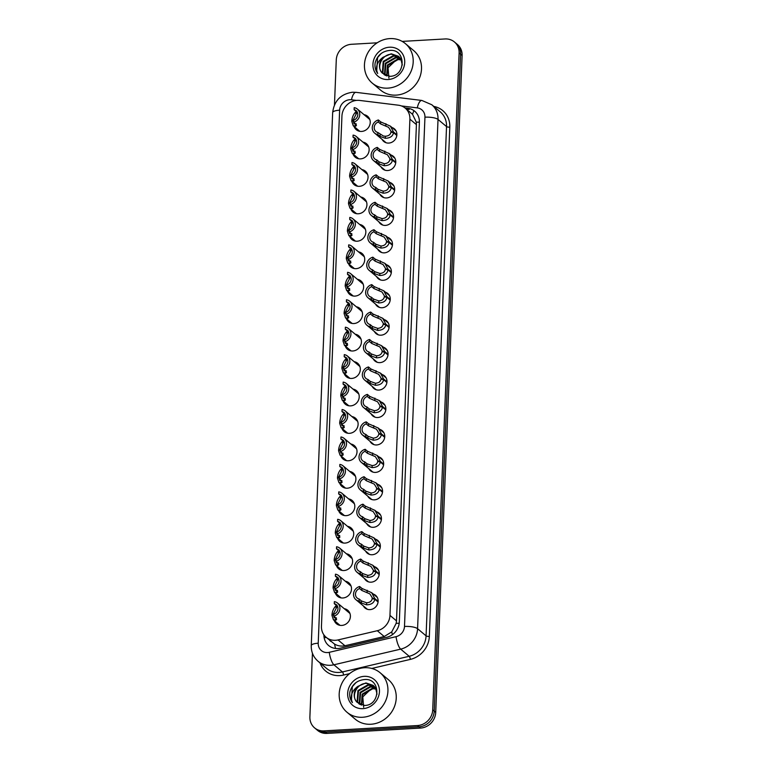 <?xml version="1.0" encoding="UTF-8"?>
<svg xmlns="http://www.w3.org/2000/svg" width="772" height="772" viewBox="0 0 772 772"><rect width="100%" height="100%" fill="white"/><g stroke="black" fill="none" stroke-linecap="round" stroke-linejoin="round"><path stroke-width="1.16" d="M373.32 594.102A8.251 7.479 130 0 1 375.646 595.386A8.251 7.479 130 0 1 377.547 604.022A8.251 7.479 130 0 1 370.02 609.619A8.251 7.479 130 0 1 365.031 608.018A8.251 7.479 130 0 1 363.371 605.943M374.42 566.658A8.251 7.479 130 0 1 376.746 567.941A8.251 7.479 130 0 1 378.647 576.578A8.251 7.479 130 0 1 371.12 582.184A8.251 7.479 130 0 1 366.131 580.573A8.251 7.479 130 0 1 364.471 578.498M375.53 539.213A8.251 7.479 130 0 1 377.846 540.496A8.251 7.479 130 0 1 379.747 549.133A8.251 7.479 130 0 1 372.229 554.74A8.251 7.479 130 0 1 367.24 553.128A8.251 7.479 130 0 1 365.581 551.054M376.63 511.768A8.251 7.479 130 0 1 378.955 513.052A8.251 7.479 130 0 1 380.857 521.689A8.251 7.479 130 0 1 373.33 527.295A8.251 7.479 130 0 1 368.34 525.684A8.251 7.479 130 0 1 366.681 523.609M377.73 484.324A8.251 7.479 130 0 1 380.056 485.607A8.251 7.479 130 0 1 381.957 494.244A8.251 7.479 130 0 1 374.43 499.851A8.251 7.479 130 0 1 369.441 498.239A8.251 7.479 130 0 1 367.781 496.164M378.83 456.879A8.251 7.479 130 0 1 381.156 458.163A8.251 7.479 130 0 1 383.057 466.809A8.251 7.479 130 0 1 375.53 472.406A8.251 7.479 130 0 1 370.541 470.795A8.251 7.479 130 0 1 368.881 468.729M379.94 429.435A8.251 7.479 130 0 1 382.256 430.718A8.251 7.479 130 0 1 384.157 439.365A8.251 7.479 130 0 1 376.63 444.962A8.251 7.479 130 0 1 371.641 443.35A8.251 7.479 130 0 1 369.981 441.285M381.04 402A8.251 7.479 130 0 1 383.366 403.273A8.251 7.479 130 0 1 385.257 411.92A8.251 7.479 130 0 1 377.74 417.517A8.251 7.479 130 0 1 372.751 415.905A8.251 7.479 130 0 1 371.091 413.84M382.14 374.555A8.251 7.479 130 0 1 384.466 375.829A8.251 7.479 130 0 1 386.367 384.475A8.251 7.479 130 0 1 378.84 390.072A8.251 7.479 130 0 1 373.851 388.461A8.251 7.479 130 0 1 372.191 386.396M383.24 347.111A8.251 7.479 130 0 1 385.566 348.384A8.251 7.479 130 0 1 387.467 357.031A8.251 7.479 130 0 1 379.94 362.628A8.251 7.479 130 0 1 374.951 361.016A8.251 7.479 130 0 1 373.291 358.951M384.34 319.666A8.251 7.479 130 0 1 386.666 320.94A8.251 7.479 130 0 1 388.567 329.586A8.251 7.479 130 0 1 381.04 335.183A8.251 7.479 130 0 1 376.051 333.572A8.251 7.479 130 0 1 374.391 331.506M385.45 292.221A8.251 7.479 130 0 1 387.766 293.495A8.251 7.479 130 0 1 389.667 302.142A8.251 7.479 130 0 1 382.15 307.738A8.251 7.479 130 0 1 377.161 306.127A8.251 7.479 130 0 1 375.501 304.062M386.55 264.777A8.251 7.479 130 0 1 388.876 266.05A8.251 7.479 130 0 1 390.777 274.697A8.251 7.479 130 0 1 383.25 280.294A8.251 7.479 130 0 1 378.261 278.682A8.251 7.479 130 0 1 376.601 276.617M387.65 237.332A8.251 7.479 130 0 1 389.976 238.616A8.251 7.479 130 0 1 391.877 247.252A8.251 7.479 130 0 1 384.35 252.849A8.251 7.479 130 0 1 379.361 251.238A8.251 7.479 130 0 1 377.701 249.173M388.75 209.887A8.251 7.479 130 0 1 391.076 211.171A8.251 7.479 130 0 1 392.977 219.808A8.251 7.479 130 0 1 385.45 225.405A8.251 7.479 130 0 1 380.461 223.793A8.251 7.479 130 0 1 378.801 221.728M389.86 182.443A8.251 7.479 130 0 1 392.176 183.726A8.251 7.479 130 0 1 394.077 192.363A8.251 7.479 130 0 1 386.55 197.96A8.251 7.479 130 0 1 381.561 196.358A8.251 7.479 130 0 1 379.901 194.283M390.96 154.998A8.251 7.479 130 0 1 393.286 156.282A8.251 7.479 130 0 1 395.177 164.918A8.251 7.479 130 0 1 387.66 170.525A8.251 7.479 130 0 1 382.671 168.914A8.251 7.479 130 0 1 381.011 166.839M392.06 127.554A8.251 7.479 130 0 1 394.386 128.837A8.251 7.479 130 0 1 396.287 137.474A8.251 7.479 130 0 1 388.76 143.081A8.251 7.479 130 0 1 383.771 141.469A8.251 7.479 130 0 1 382.111 139.394M344.196 608.654A8.772 7.952 130 0 1 347.747 610.276A8.772 7.952 130 0 1 349.764 619.472A8.772 7.952 130 0 1 341.764 625.426A8.772 7.952 130 0 1 336.457 623.718A8.772 7.952 130 0 1 334.247 620.495M345.296 581.21A8.772 7.952 130 0 1 348.847 582.831A8.772 7.952 130 0 1 350.874 592.028A8.772 7.952 130 0 1 342.865 597.982A8.772 7.952 130 0 1 337.557 596.274A8.772 7.952 130 0 1 335.347 593.05M346.406 553.765A8.772 7.952 130 0 1 349.948 555.386A8.772 7.952 130 0 1 351.974 564.583A8.772 7.952 130 0 1 343.965 570.537A8.772 7.952 130 0 1 338.657 568.829A8.772 7.952 130 0 1 336.457 565.615M347.506 526.321A8.772 7.952 130 0 1 351.057 527.942A8.772 7.952 130 0 1 353.074 537.138A8.772 7.952 130 0 1 345.065 543.092A8.772 7.952 130 0 1 339.757 541.384A8.772 7.952 130 0 1 337.557 538.171M348.606 498.886A8.772 7.952 130 0 1 352.157 500.497A8.772 7.952 130 0 1 354.174 509.694A8.772 7.952 130 0 1 346.174 515.648A8.772 7.952 130 0 1 340.867 513.94A8.772 7.952 130 0 1 338.657 510.726M349.706 471.441A8.772 7.952 130 0 1 353.258 473.062A8.772 7.952 130 0 1 355.274 482.249A8.772 7.952 130 0 1 347.275 488.203A8.772 7.952 130 0 1 341.967 486.495A8.772 7.952 130 0 1 339.757 483.282M350.816 443.997A8.772 7.952 130 0 1 354.358 445.618A8.772 7.952 130 0 1 356.384 454.805A8.772 7.952 130 0 1 348.375 460.768A8.772 7.952 130 0 1 343.067 459.05A8.772 7.952 130 0 1 340.857 455.837M351.916 416.552A8.772 7.952 130 0 1 355.458 418.173A8.772 7.952 130 0 1 357.484 427.36A8.772 7.952 130 0 1 349.475 433.324A8.772 7.952 130 0 1 344.167 431.606A8.772 7.952 130 0 1 341.967 428.392M353.016 389.107A8.772 7.952 130 0 1 356.567 390.728A8.772 7.952 130 0 1 358.584 399.915A8.772 7.952 130 0 1 350.584 405.879A8.772 7.952 130 0 1 345.277 404.161A8.772 7.952 130 0 1 343.067 400.948M354.116 361.663A8.772 7.952 130 0 1 357.668 363.284A8.772 7.952 130 0 1 359.684 372.48A8.772 7.952 130 0 1 351.685 378.434A8.772 7.952 130 0 1 346.377 376.717A8.772 7.952 130 0 1 344.167 373.503M355.216 334.218A8.772 7.952 130 0 1 358.768 335.839A8.772 7.952 130 0 1 360.794 345.036A8.772 7.952 130 0 1 352.785 350.99A8.772 7.952 130 0 1 347.477 349.272A8.772 7.952 130 0 1 345.267 346.059M356.326 306.773A8.772 7.952 130 0 1 359.868 308.395A8.772 7.952 130 0 1 361.894 317.591A8.772 7.952 130 0 1 353.885 323.545A8.772 7.952 130 0 1 348.577 321.827A8.772 7.952 130 0 1 346.377 318.614M357.426 279.329A8.772 7.952 130 0 1 360.978 280.95A8.772 7.952 130 0 1 362.994 290.147A8.772 7.952 130 0 1 354.985 296.101A8.772 7.952 130 0 1 349.677 294.383A8.772 7.952 130 0 1 347.477 291.169M358.526 251.884A8.772 7.952 130 0 1 362.078 253.505A8.772 7.952 130 0 1 364.094 262.702A8.772 7.952 130 0 1 356.095 268.656A8.772 7.952 130 0 1 350.787 266.938A8.772 7.952 130 0 1 348.577 263.725M359.627 224.44A8.772 7.952 130 0 1 363.178 226.061A8.772 7.952 130 0 1 365.195 235.257A8.772 7.952 130 0 1 357.195 241.211A8.772 7.952 130 0 1 351.887 239.503A8.772 7.952 130 0 1 349.677 236.28M360.736 196.995A8.772 7.952 130 0 1 364.278 198.616A8.772 7.952 130 0 1 366.304 207.813A8.772 7.952 130 0 1 358.295 213.767A8.772 7.952 130 0 1 352.987 212.059A8.772 7.952 130 0 1 350.777 208.836M361.836 169.55A8.772 7.952 130 0 1 365.378 171.172A8.772 7.952 130 0 1 367.404 180.368A8.772 7.952 130 0 1 359.395 186.322A8.772 7.952 130 0 1 354.087 184.614A8.772 7.952 130 0 1 351.887 181.391M362.937 142.106A8.772 7.952 130 0 1 366.488 143.727A8.772 7.952 130 0 1 368.505 152.924A8.772 7.952 130 0 1 360.505 158.878A8.772 7.952 130 0 1 355.197 157.17A8.772 7.952 130 0 1 352.987 153.946M364.037 114.661A8.772 7.952 130 0 1 367.588 116.282A8.772 7.952 130 0 1 369.605 125.479A8.772 7.952 130 0 1 361.605 131.433A8.772 7.952 130 0 1 356.297 129.725A8.772 7.952 130 0 1 354.087 126.511M359.694 100.437A15.469 14.021 -50 0 0 357.166 100.35A15.469 14.021 -50 0 0 341.938 116.041L321.451 626.266A15.469 14.021 -50 0 0 326.122 637.276A15.469 14.021 -50 0 0 338.02 639.93L377.296 630.724A15.469 14.021 -50 0 0 389.966 615.4L409.903 119.149A15.469 14.021 -50 0 0 405.232 108.138A15.469 14.021 -50 0 0 398.41 105.204L359.694 100.437M326.122 637.276L334.594 644.118C337.827 645.961 341.272 646.511 344.949 645.749L384.224 636.533L391.751 631.882L396.181 623.332L396.49 620.871L416.417 124.63L416.311 122.179L412.537 114.324L405.232 108.138M402.183 41.398L445.077 38.957A15.469 14.021 130 0 1 454.438 41.977A15.469 14.021 130 0 1 459.108 52.978L432.725 709.854A15.469 14.021 130 0 1 417.507 725.545L323.912 730.881L325.417 732.136A15.469 14.021 130 0 1 316.066 729.115A15.469 14.021 130 0 0 325.417 732.136L419.003 726.809L325.417 732.136L326.923 733.4A15.469 14.021 130 0 1 317.562 730.38L314.561 727.861A15.469 14.021 130 0 1 309.89 716.85L312.448 653.257M432.725 709.854L434.231 711.118A15.469 14.021 130 0 1 419.003 726.809A15.469 14.021 130 0 0 434.231 711.118L460.604 54.243L434.231 711.118L435.726 712.382A15.469 14.021 130 0 1 420.508 728.073L326.923 733.4M454.438 41.977L455.934 43.232A15.469 14.021 130 0 1 460.604 54.243A15.469 14.021 130 0 0 455.934 43.232L457.439 44.496A15.469 14.021 130 0 1 462.11 55.507L435.726 712.382M334.469 104.905L336.274 59.975A15.469 14.021 130 0 1 351.492 44.284L377.18 42.817M323.912 730.881A15.469 14.021 130 0 1 314.561 727.861M323.912 634.873A15.469 14.021 -50 0 0 328.592 645.498A15.469 14.021 -50 0 0 340.5 648.142L386.647 637.325A15.469 14.021 -50 0 0 399.317 622L419.389 122.246A15.469 14.021 -50 0 0 414.718 111.236A15.469 14.021 -50 0 0 407.896 108.302L404.982 107.935M406.323 109.064L409.228 109.421L407.896 108.302M356.963 112.451L356.703 112.973L356.403 111.612L354.116 109.692L354.194 107.655A7.73 7.006 -50 0 1 357.407 109.093A7.73 7.006 -50 0 1 359.443 116.466A7.73 7.006 -50 0 1 353.615 122.208L355.902 124.128L356.182 125.846L353.258 125.807L351.791 121.358L353.074 120.606L354.145 123.867L356.268 123.867M356.452 125.199L356.182 125.846M352.254 121.088L351.81 120.712C352.235 116.881 353.624 113.88 355.988 111.699L356.78 110.985M353.074 120.606L353.653 121.098M354.116 109.692A5.674 5.143 130 0 1 356.085 110.676A5.674 5.143 130 0 1 357.629 115.877A5.674 5.143 130 0 1 353.692 120.171L353.615 122.208M351.81 120.712L353.093 120.133L353.673 120.615M356.703 112.973L353.093 120.133M396.818 135.438L393.537 132.678C392.832 136.277 390.092 138.14 385.305 138.285L380.094 136.441L377.807 134.521A7.73 7.006 -50 0 1 374.594 133.083A7.73 7.006 -50 0 1 372.567 125.711A7.73 7.006 -50 0 1 378.396 119.969L380.683 121.889L390.342 126.116L393.556 132.031L396.876 134.81M391.693 132.302L388.586 127.322L380.596 123.925L378.309 122.005A5.674 5.143 130 0 0 374.372 126.299A5.674 5.143 130 0 0 375.916 131.501A5.674 5.143 130 0 0 377.884 132.485L383.394 136.017L385.392 136.248C388.625 135.997 390.468 134.627 390.922 132.137L393.537 132.678M390.941 131.665L393.556 132.031M378.396 119.969L378.309 122.005M377.884 132.485L377.807 134.521M355.863 139.896L355.602 140.407L355.303 139.056L353.007 137.136L353.093 135.1A7.73 7.006 -50 0 1 356.307 136.538A7.73 7.006 -50 0 1 358.333 143.91A7.73 7.006 -50 0 1 352.505 149.652L354.792 151.573L355.081 153.29L352.157 153.252L350.681 148.803L351.974 148.05L353.045 151.312L355.159 151.312M355.342 152.644L355.081 153.29M351.154 148.533L350.71 148.156C351.135 144.325 352.524 141.315 354.888 139.143L355.68 138.429M351.974 148.05L352.553 148.533M353.007 137.136A5.674 5.143 130 0 1 354.975 138.12A5.674 5.143 130 0 1 356.519 143.322A5.674 5.143 130 0 1 352.592 147.616L352.505 149.652M350.71 148.156L351.993 147.577L352.572 148.06M355.602 140.407L351.993 147.577M354.753 167.341L354.493 167.852L354.194 166.501L351.907 164.581L351.993 162.535A7.73 7.006 -50 0 1 355.207 163.982A7.73 7.006 -50 0 1 357.233 171.355A7.73 7.006 -50 0 1 351.405 177.097L353.692 179.017L353.981 180.735L351.048 180.696L349.581 176.248L350.864 175.495L351.945 178.757L354.058 178.757M354.242 180.079L353.981 180.735M350.054 175.977L349.61 175.601C350.025 171.77 351.424 168.759 353.779 166.588L354.58 165.874M350.864 175.495L351.453 175.977M351.907 164.581A5.674 5.143 130 0 1 353.875 165.565A5.674 5.143 130 0 1 355.419 170.766A5.674 5.143 130 0 1 351.492 175.061L351.405 177.097M349.61 175.601L350.884 175.012L351.472 175.505M354.493 167.852L350.884 175.012M353.653 194.785L353.393 195.297L353.093 193.946L350.806 192.025L350.884 189.98A7.73 7.006 -50 0 1 354.097 191.427A7.73 7.006 -50 0 1 356.133 198.8A7.73 7.006 -50 0 1 350.305 204.541L352.592 206.462L352.881 208.179L349.948 208.141L348.481 203.692L349.764 202.94L350.845 206.192L352.958 206.201M353.142 207.523L352.881 208.179M348.954 203.422L348.51 203.046C348.925 199.215 350.314 196.204 352.679 194.033L353.47 193.318M349.764 202.94L350.353 203.422M350.806 192.025A5.674 5.143 130 0 1 352.775 193A5.674 5.143 130 0 1 354.319 198.211A5.674 5.143 130 0 1 350.382 202.505L350.305 204.541M348.51 203.046L349.784 202.457L350.363 202.949M353.393 195.297L349.784 202.457M352.553 222.23L352.293 222.741L351.993 221.39L349.706 219.47L349.784 217.424A7.73 7.006 -50 0 1 352.997 218.872A7.73 7.006 -50 0 1 355.033 226.244A7.73 7.006 -50 0 1 349.205 231.986L351.492 233.906L351.771 235.624L348.847 235.585L347.381 231.137L348.664 230.384L349.735 233.636L351.858 233.646M352.042 234.968L351.771 235.624M347.844 230.857L347.41 230.49C347.825 226.659 349.214 223.648 351.578 221.477L352.37 220.763M348.664 230.384L349.243 230.867M349.706 219.47A5.674 5.143 130 0 1 351.675 220.445A5.674 5.143 130 0 1 353.219 225.656A5.674 5.143 130 0 1 349.282 229.95L349.205 231.986M347.41 230.49L348.683 229.902L349.262 230.394M352.293 222.741L348.683 229.902M395.708 162.873L392.427 160.122C391.732 163.722 388.992 165.584 384.205 165.729L378.994 163.886L376.707 161.966A7.73 7.006 -50 0 1 373.494 160.528A7.73 7.006 -50 0 1 371.457 153.155A7.73 7.006 -50 0 1 377.286 147.404L379.573 149.334L389.242 153.551L392.456 159.476L395.766 162.255M390.593 159.746L387.476 154.767L379.496 151.37L377.209 149.45A5.674 5.143 130 0 0 373.272 153.744A5.674 5.143 130 0 0 374.816 158.945A5.674 5.143 130 0 0 376.784 159.929L379.071 161.85L384.292 163.693C387.525 163.432 389.368 162.072 389.821 159.582L392.427 160.122M389.841 159.109L392.456 159.476M377.286 147.404L377.209 149.45M376.784 159.929L376.707 161.966M394.608 190.317L391.327 187.567C390.632 191.157 387.882 193.029 383.105 193.174L377.894 191.331L375.607 189.41A7.73 7.006 -50 0 1 372.384 187.972A7.73 7.006 -50 0 1 370.357 180.6A7.73 7.006 -50 0 1 376.186 174.848L378.473 176.778L388.133 180.995L391.356 186.911L394.666 189.7M389.493 187.191L386.376 182.211L378.396 178.815L376.109 176.894A5.674 5.143 130 0 0 372.172 181.188A5.674 5.143 130 0 0 373.716 186.39A5.674 5.143 130 0 0 375.684 187.374L377.971 189.294L383.182 191.138C386.425 190.877 388.268 189.507 388.721 187.027L391.327 187.567M388.741 186.554L391.356 186.911M376.186 174.848L376.109 176.894M375.684 187.374L375.607 189.41M393.508 217.762L390.227 215.012C389.522 218.601 386.782 220.474 382.005 220.618L376.784 218.775L374.497 216.855A7.73 7.006 -50 0 1 371.284 215.417A7.73 7.006 -50 0 1 369.257 208.044A7.73 7.006 -50 0 1 375.086 202.293L377.373 204.223L387.033 208.44L390.256 214.355L393.566 217.144M388.393 214.626L385.276 209.656L377.296 206.259L374.999 204.339A5.674 5.143 130 0 0 371.071 208.633A5.674 5.143 130 0 0 372.615 213.834A5.674 5.143 130 0 0 374.584 214.819L376.871 216.739L382.082 218.582C385.325 218.322 387.168 216.951 387.612 214.471L390.227 215.012M387.631 213.998L390.256 214.355M375.086 202.293L374.999 204.339M374.584 214.819L374.497 216.855M387.833 88.133A25.775 23.363 130 0 1 372.239 83.106A25.775 23.363 130 0 1 366.304 56.095A25.775 23.363 130 0 1 389.821 38.6A25.775 23.363 130 0 1 405.406 43.637A25.775 23.363 130 0 1 411.351 70.638A25.775 23.363 130 0 1 387.833 88.133M405.406 43.637L413.715 50.614A25.775 23.363 130 0 1 419.65 77.625A25.775 23.363 130 0 1 396.142 95.12A25.775 23.363 130 0 1 380.548 90.083L372.239 83.106M398.757 56.501L391.742 54.243C381.947 54.011 375.858 67.618 382.497 73.243A11.657 10.567 130 0 1 383.047 57.273C376.919 61.895 375.134 67.299 377.691 73.475C375.414 70.426 374.574 66.874 375.153 62.841C377.373 55.198 382.391 51.039 390.207 50.383C406.352 49.157 405.908 76.36 389.86 76.322L382.497 73.243M402.308 65.022L400.88 59.145L398.497 56.279L391.211 53.799L383.047 57.273M399.732 57.495L393.855 56.018L383.742 61.866L382.931 72.771L384.504 74.913M399.5 57.234L393.324 55.574L383.211 61.422L382.401 72.327L384.311 74.787M400.572 58.643L395.978 57.803L385.855 63.651L385.054 74.546L385.633 75.502M400.378 58.344L395.447 57.36L385.325 63.207L384.524 74.102L385.325 75.357M401.286 59.936L398.091 59.579L387.978 65.427L386.994 75.984M401.122 59.598L397.57 59.135L387.447 64.983L386.637 75.878M389.474 47.217A16.81 15.237 130 0 1 404.721 62.464A16.81 15.237 130 0 1 388.181 79.526A16.81 15.237 130 0 1 372.934 64.269A16.81 15.237 130 0 1 389.474 47.217M388.934 78.165L388.055 67.753L396.2 59.965M381.31 53.384L377.595 57.553L376.659 71.854L377.691 73.475M362.56 717.265A25.775 23.363 130 0 1 346.975 712.238A25.775 23.363 130 0 1 341.041 685.227A25.775 23.363 130 0 1 364.548 667.732A25.775 23.363 130 0 1 380.142 672.759A25.775 23.363 130 0 1 386.077 699.77A25.775 23.363 130 0 1 362.56 717.265M380.142 672.759L388.451 679.746A25.775 23.363 130 0 1 394.386 706.756A25.775 23.363 130 0 1 370.869 724.252A25.775 23.363 130 0 1 355.284 719.214L346.975 712.238M373.494 685.632L366.468 683.374C356.674 683.143 350.584 696.749 357.233 702.375A11.657 10.567 130 0 1 357.774 686.404C351.646 691.027 349.861 696.421 352.418 702.607C350.15 699.557 349.301 696.006 349.89 691.973C352.109 684.33 357.127 680.171 364.934 679.514C381.078 678.289 380.635 705.492 364.587 705.454L357.233 702.375M377.035 694.153L375.617 688.277L373.233 685.401L365.938 682.931L357.774 686.404M374.459 686.626L368.591 685.15L358.469 690.998L357.668 701.902L359.231 704.045M374.227 686.366L368.061 684.706L357.938 690.554L357.137 701.458L359.048 703.919M375.308 687.765L370.705 686.935L360.592 692.783L359.781 703.678L360.36 704.633M375.105 687.466L370.184 686.491L360.061 692.33L359.26 703.234L360.051 704.489M376.012 689.068L372.828 688.711L362.705 694.559L361.73 705.116M375.848 688.73L372.297 688.267L362.174 694.115L361.373 705.01M364.21 676.349A16.81 15.237 130 0 1 379.448 691.596A16.81 15.237 130 0 1 362.908 708.648A16.81 15.237 130 0 1 347.661 693.401A16.81 15.237 130 0 1 364.21 676.349M363.67 707.297L362.792 696.884L370.936 689.087M356.037 682.516L352.322 686.675L351.385 700.986L352.418 702.607M351.453 249.674L351.192 250.186L350.893 248.835L348.606 246.915L348.683 244.869A7.73 7.006 -50 0 1 351.897 246.316A7.73 7.006 -50 0 1 353.923 253.689A7.73 7.006 -50 0 1 348.095 259.431L350.392 261.351L350.671 263.069L347.747 263.03L346.281 258.581L347.564 257.829L348.635 261.081L350.749 261.09M350.942 262.412L350.671 263.069M346.744 258.302L346.3 257.935C346.724 254.094 348.114 251.093 350.478 248.922L351.27 248.208M347.564 257.829L348.143 258.311M348.606 246.915A5.674 5.143 130 0 1 350.575 247.889A5.674 5.143 130 0 1 352.109 253.1A5.674 5.143 130 0 1 348.182 257.394L348.095 259.431M346.3 257.935L347.583 257.346L348.162 257.838M351.192 250.186L347.583 257.346M350.343 277.119L350.092 277.63L349.784 276.279L347.497 274.349L347.583 272.313A7.73 7.006 -50 0 1 350.797 273.761A7.73 7.006 -50 0 1 352.823 281.133A7.73 7.006 -50 0 1 346.995 286.875L349.282 288.796L349.571 290.513L346.638 290.475L345.171 286.026L346.464 285.264L347.535 288.525L349.648 288.525M349.832 289.857L349.571 290.513M345.644 285.746L345.2 285.379C345.615 281.539 347.014 278.538 349.378 276.366L350.17 275.652M346.464 285.264L347.043 285.756M347.497 274.349A5.674 5.143 130 0 1 349.465 275.334A5.674 5.143 130 0 1 351.009 280.545A5.674 5.143 130 0 1 347.082 284.839L346.995 286.875M345.2 285.379L346.474 284.791L347.062 285.283M350.092 277.63L346.474 284.791M349.243 304.564L348.983 305.075L348.683 303.724L346.396 301.794L346.483 299.758A7.73 7.006 -50 0 1 349.697 301.205A7.73 7.006 -50 0 1 351.723 308.578A7.73 7.006 -50 0 1 345.895 314.32L348.182 316.24L348.471 317.958L345.538 317.919L344.071 313.471L345.354 312.708L346.435 315.97L348.548 315.97M348.732 317.302L348.471 317.958M344.544 313.191L344.1 312.824C344.515 308.983 345.904 305.982 348.268 303.811L349.069 303.097M345.354 312.708L345.943 313.2M346.396 301.794A5.674 5.143 130 0 1 348.365 302.778A5.674 5.143 130 0 1 349.909 307.98A5.674 5.143 130 0 1 345.972 312.284L345.895 314.32M344.1 312.824L345.373 312.235L345.962 312.728M348.983 305.075L345.373 312.235M392.408 245.206L389.127 242.447C388.422 246.046 385.682 247.918 380.895 248.053L375.684 246.22L373.397 244.299A7.73 7.006 -50 0 1 370.184 242.852A7.73 7.006 -50 0 1 368.157 235.489A7.73 7.006 -50 0 1 373.986 229.738L376.273 231.668L385.932 235.885L389.146 241.8L392.465 244.589M387.283 242.07L384.176 237.1L376.186 233.704L373.899 231.783A5.674 5.143 130 0 0 369.971 236.078A5.674 5.143 130 0 0 371.515 241.279A5.674 5.143 130 0 0 373.484 242.263L375.771 244.184L380.982 246.027C384.215 245.766 386.058 244.396 386.511 241.916L389.127 242.447M386.531 241.443L389.146 241.8M373.986 229.738L373.899 231.783M373.484 242.263L373.397 244.299M391.308 272.651L388.017 269.891C387.322 273.491 384.581 275.363 379.795 275.498L374.584 273.664L372.297 271.744A7.73 7.006 -50 0 1 369.084 270.297A7.73 7.006 -50 0 1 367.047 262.924A7.73 7.006 -50 0 1 372.876 257.182L375.173 259.102L384.832 263.329L388.046 269.245L391.356 272.033M386.183 269.515L383.066 264.545L375.086 261.148L372.799 259.218A5.674 5.143 130 0 0 368.862 263.522A5.674 5.143 130 0 0 370.406 268.724A5.674 5.143 130 0 0 372.374 269.708L374.661 271.628L379.882 273.471C383.115 273.211 384.958 271.84 385.411 269.36L388.017 269.891M385.431 268.888L388.046 269.245M372.876 257.182L372.799 259.218M372.374 269.708L372.297 271.744M390.198 300.096L386.917 297.336C386.222 300.935 383.481 302.807 378.695 302.942L373.484 301.109L371.197 299.189A7.73 7.006 -50 0 1 367.983 297.741A7.73 7.006 -50 0 1 365.947 290.368A7.73 7.006 -50 0 1 371.776 284.627L374.063 286.547L383.732 290.774L386.946 296.689L390.256 299.478M385.083 296.959L381.966 291.99L373.986 288.593L371.699 286.663A5.674 5.143 130 0 0 367.762 290.957A5.674 5.143 130 0 0 369.305 296.168A5.674 5.143 130 0 0 371.274 297.152L373.561 299.073L378.772 300.916C382.015 300.655 383.858 299.285 384.311 296.805L386.917 297.336M384.331 296.332L386.946 296.689M371.776 284.627L371.699 286.663M371.274 297.152L371.197 299.189M348.143 331.999L347.882 332.52L347.583 331.169L345.296 329.239L345.373 327.203A7.73 7.006 -50 0 1 348.587 328.65A7.73 7.006 -50 0 1 350.623 336.013A7.73 7.006 -50 0 1 344.795 341.764L347.082 343.685L347.361 345.402L344.437 345.354L342.971 340.915L344.254 340.153L345.335 343.415L347.448 343.415M347.632 344.746L347.361 345.402M343.434 340.635L343 340.269C343.415 336.428 344.804 333.427 347.168 331.256L347.96 330.541M344.254 340.153L344.833 340.645M345.296 329.239A5.674 5.143 130 0 1 347.265 330.223A5.674 5.143 130 0 1 348.809 335.424A5.674 5.143 130 0 1 344.872 339.719L344.795 341.764M343 340.269L344.273 339.68L344.852 340.172M347.882 332.52L344.273 339.68M347.043 359.443L346.782 359.964L346.483 358.613L344.196 356.683L344.273 354.647A7.73 7.006 -50 0 1 347.487 356.085A7.73 7.006 -50 0 1 349.523 363.458A7.73 7.006 -50 0 1 343.694 369.209L345.981 371.129L346.261 372.847L343.337 372.799L341.871 368.36L343.154 367.597L344.225 370.859L346.338 370.859M346.531 372.191L346.261 372.847M342.334 368.08L341.89 367.713C342.314 363.873 343.704 360.871 346.068 358.7L346.86 357.986M343.154 367.597L343.733 368.09M344.196 356.683A5.674 5.143 130 0 1 346.165 357.668A5.674 5.143 130 0 1 347.709 362.869A5.674 5.143 130 0 1 343.772 367.163L343.694 369.209M341.89 367.713L343.173 367.125L343.752 367.617M346.782 359.964L343.173 367.125M345.943 386.888L345.682 387.409L345.373 386.048L343.086 384.128L343.173 382.092A7.73 7.006 -50 0 1 346.387 383.53A7.73 7.006 -50 0 1 348.413 390.902A7.73 7.006 -50 0 1 342.585 396.654L344.872 398.574L345.161 400.292L342.237 400.243L340.761 395.804L342.054 395.042L343.125 398.304L345.238 398.304M345.422 399.635L345.161 400.292M341.234 395.525L340.79 395.148C341.214 391.317 342.604 388.316 344.968 386.145L345.76 385.431M342.054 395.042L342.633 395.534M343.086 384.128A5.674 5.143 130 0 1 345.055 385.112A5.674 5.143 130 0 1 346.599 390.314A5.674 5.143 130 0 1 342.672 394.608L342.585 396.654M340.79 395.148L342.073 394.569L342.652 395.061M345.682 387.409L342.073 394.569M344.833 414.332L344.573 414.853L344.273 413.493L341.986 411.572L342.073 409.536A7.73 7.006 -50 0 1 345.287 410.974A7.73 7.006 -50 0 1 347.313 418.347A7.73 7.006 -50 0 1 341.485 424.098L343.772 426.019L344.061 427.736L341.127 427.688L339.661 423.249L340.944 422.487L342.025 425.748L344.138 425.748M344.322 427.08L344.061 427.736M340.134 422.969L339.69 422.593C340.105 418.762 341.504 415.761 343.858 413.589L344.659 412.866M340.944 422.487L341.533 422.979M341.986 411.572A5.674 5.143 130 0 1 343.955 412.557A5.674 5.143 130 0 1 345.499 417.758A5.674 5.143 130 0 1 341.571 422.052L341.485 424.098M339.69 422.593L340.963 422.014L341.552 422.506M344.573 414.853L340.963 422.014M343.733 441.777L343.472 442.298L343.173 440.937L340.886 439.017L340.963 436.981A7.73 7.006 -50 0 1 344.177 438.419A7.73 7.006 -50 0 1 346.213 445.791A7.73 7.006 -50 0 1 340.384 451.533L342.672 453.463L342.961 455.171L340.027 455.133L338.561 450.694L339.844 449.931L340.925 453.193L343.038 453.193M343.222 454.525L342.961 455.171M339.033 450.414L338.59 450.037C339.005 446.206 340.394 443.205 342.758 441.034L343.55 440.31M339.844 449.931L340.423 450.423M340.886 439.017A5.674 5.143 130 0 1 342.855 440.001A5.674 5.143 130 0 1 344.399 445.203A5.674 5.143 130 0 1 340.462 449.497L340.384 451.533M338.59 450.037L339.863 449.458L340.442 449.941M343.472 442.298L339.863 449.458M389.098 327.54L385.817 324.78C385.112 328.38 382.372 330.252 377.595 330.387L372.384 328.554L370.087 326.633A7.73 7.006 -50 0 1 366.874 325.186A7.73 7.006 -50 0 1 364.847 317.813A7.73 7.006 -50 0 1 370.676 312.071L372.963 313.992L382.623 318.218L385.846 324.134L389.156 326.923M383.983 324.404L380.866 319.434L372.886 316.037L370.599 314.108A5.674 5.143 130 0 0 366.661 318.402A5.674 5.143 130 0 0 368.205 323.613A5.674 5.143 130 0 0 370.174 324.587L372.461 326.517L377.672 328.361C380.914 328.1 382.758 326.73 383.202 324.25L385.817 324.78M383.221 323.777L385.846 324.134M370.676 312.071L370.599 314.108M370.174 324.587L370.087 326.633M387.998 354.985L384.717 352.225C384.012 355.824 381.272 357.697 376.495 357.832L371.274 355.998L368.987 354.078A7.73 7.006 -50 0 1 365.774 352.63A7.73 7.006 -50 0 1 363.747 345.258A7.73 7.006 -50 0 1 369.576 339.516L371.863 341.436L381.522 345.663L384.745 351.578L388.055 354.358M382.873 351.849L379.766 346.879L371.776 343.482L369.489 341.552A5.674 5.143 130 0 0 365.561 345.846A5.674 5.143 130 0 0 367.105 351.057A5.674 5.143 130 0 0 369.074 352.032L371.361 353.962L376.572 355.805C379.805 355.545 381.648 354.174 382.101 351.694L384.717 352.225M382.121 351.212L384.745 351.578M369.576 339.516L369.489 341.552M369.074 352.032L368.987 354.078M386.897 382.43L383.616 379.67C382.912 383.269 380.171 385.141 375.385 385.276L370.174 383.443L367.887 381.522A7.73 7.006 -50 0 1 364.673 380.075A7.73 7.006 -50 0 1 362.647 372.702A7.73 7.006 -50 0 1 368.476 366.961L370.763 368.881L380.422 373.108L383.636 379.023L386.955 381.802M381.773 379.293L378.666 374.323L370.676 370.917L368.389 368.997A5.674 5.143 130 0 0 364.452 373.291A5.674 5.143 130 0 0 365.996 378.502A5.674 5.143 130 0 0 367.964 379.477L370.261 381.407L375.472 383.25C378.705 382.989 380.548 381.619 381.001 379.139L383.616 379.67M381.021 378.656L383.636 379.023M368.476 366.961L368.389 368.997M367.964 379.477L367.887 381.522M385.788 409.874L382.507 407.114C381.812 410.714 379.071 412.586 374.285 412.721L369.074 410.887L366.787 408.967A7.73 7.006 -50 0 1 363.573 407.519A7.73 7.006 -50 0 1 361.537 400.147A7.73 7.006 -50 0 1 367.366 394.405L369.653 396.325L379.322 400.552L382.536 406.468L385.846 409.247M380.673 406.738L377.556 401.768L369.576 398.362L367.289 396.441A5.674 5.143 130 0 0 363.351 400.736A5.674 5.143 130 0 0 364.895 405.937A5.674 5.143 130 0 0 366.864 406.921L369.151 408.851L374.372 410.694C377.604 410.434 379.448 409.063 379.901 406.583L382.507 407.114M379.921 406.101L382.536 406.468M367.366 394.405L367.289 396.441M366.864 406.921L366.787 408.967M384.688 437.319L381.407 434.559C380.712 438.158 377.962 440.03 373.185 440.165L367.974 438.332L365.687 436.402A7.73 7.006 -50 0 1 362.464 434.964A7.73 7.006 -50 0 1 360.437 427.591A7.73 7.006 -50 0 1 366.266 421.85L368.553 423.77L378.212 427.997L381.436 433.912L384.745 436.691M379.573 434.182L376.456 429.213L368.476 425.806L366.189 423.886A5.674 5.143 130 0 0 362.251 428.18A5.674 5.143 130 0 0 363.795 433.382A5.674 5.143 130 0 0 365.764 434.366L368.051 436.286L373.262 438.129C376.504 437.878 378.348 436.508 378.801 434.028L381.407 434.559M378.82 433.546L381.436 433.912M366.266 421.85L366.189 423.886M365.764 434.366L365.687 436.402M342.633 469.222L342.372 469.743L342.073 468.382L339.786 466.462L339.863 464.426A7.73 7.006 -50 0 1 343.077 465.863A7.73 7.006 -50 0 1 345.113 473.236A7.73 7.006 -50 0 1 339.284 478.978L341.571 480.908L341.851 482.616L338.927 482.577L337.46 478.129L338.744 477.376L339.815 480.638L341.938 480.638M342.121 481.969L341.851 482.616M337.924 477.858L337.48 477.482C337.904 473.651 339.294 470.65 341.658 468.479L342.45 467.755M338.744 477.376L339.323 477.868M339.786 466.462A5.674 5.143 130 0 1 341.755 467.446A5.674 5.143 130 0 1 343.299 472.647A5.674 5.143 130 0 1 339.362 476.942L339.284 478.978M337.48 477.482L338.763 476.903L339.342 477.385M342.372 469.743L338.763 476.903M341.533 496.666L341.272 497.187L340.973 495.827L338.676 493.906L338.763 491.87A7.73 7.006 -50 0 1 341.977 493.308A7.73 7.006 -50 0 1 344.003 500.681A7.73 7.006 -50 0 1 338.175 506.422L340.462 508.352L340.751 510.06L337.827 510.022L336.36 505.573L337.644 504.82L338.715 508.082L340.828 508.082M341.021 509.414L340.751 510.06M336.824 505.303L336.38 504.927C336.804 501.096 338.194 498.094 340.558 495.913L341.349 495.199M337.644 504.82L338.223 505.313M338.676 493.906A5.674 5.143 130 0 1 340.655 494.891A5.674 5.143 130 0 1 342.189 500.092A5.674 5.143 130 0 1 338.261 504.386L338.175 506.422M336.38 504.927L337.663 504.348L338.242 504.83M341.272 497.187L337.663 504.348M340.423 524.111L340.162 524.632L339.863 523.271L337.576 521.351L337.663 519.315A7.73 7.006 -50 0 1 340.877 520.753A7.73 7.006 -50 0 1 342.903 528.125A7.73 7.006 -50 0 1 337.075 533.867L339.362 535.787L339.651 537.505L336.717 537.466L335.251 533.018L336.534 532.265L337.615 535.527L339.728 535.527M339.912 536.858L339.651 537.505M335.723 532.748L335.28 532.371C335.695 528.54 337.094 525.539 339.448 523.358L340.249 522.644M336.534 532.265L337.123 532.757M337.576 521.351A5.674 5.143 130 0 1 339.545 522.335A5.674 5.143 130 0 1 341.089 527.537A5.674 5.143 130 0 1 337.161 531.831L337.075 533.867M335.28 532.371L336.553 531.792L337.142 532.275M340.162 524.632L336.553 531.792M339.323 551.555L339.062 552.067L338.763 550.716L336.476 548.796L336.563 546.759A7.73 7.006 -50 0 1 339.776 548.197A7.73 7.006 -50 0 1 341.803 555.57A7.73 7.006 -50 0 1 335.974 561.312L338.261 563.232L338.551 564.95L335.617 564.911L334.151 560.462L335.434 559.71L336.515 562.971L338.628 562.971M338.812 564.303L338.551 564.95M334.623 560.192L334.18 559.816C334.594 555.985 335.984 552.974 338.348 550.803L339.149 550.089M335.434 559.71L336.023 560.192M336.476 548.796A5.674 5.143 130 0 1 338.445 549.78A5.674 5.143 130 0 1 339.989 554.981A5.674 5.143 130 0 1 336.052 559.275L335.974 561.312M334.18 559.816L335.453 559.237L336.042 559.719M339.062 552.067L335.453 559.237M338.223 579L337.962 579.511L337.663 578.16L335.376 576.24L335.453 574.194A7.73 7.006 -50 0 1 338.667 575.642A7.73 7.006 -50 0 1 340.703 583.014A7.73 7.006 -50 0 1 334.874 588.756L337.161 590.677L337.441 592.394L334.517 592.356L333.05 587.907L334.334 587.154L335.415 590.416L337.528 590.416M337.711 591.748L337.441 592.394M333.514 587.637L333.079 587.26C333.494 583.429 334.884 580.419 337.248 578.247L338.039 577.533M334.334 587.154L334.913 587.637M335.376 576.24A5.674 5.143 130 0 1 337.345 577.224A5.674 5.143 130 0 1 338.889 582.426A5.674 5.143 130 0 1 334.952 586.72L334.874 588.756M333.079 587.26L334.353 586.672L334.932 587.164M337.962 579.511L334.353 586.672M337.123 606.445L336.862 606.956L336.563 605.605L334.276 603.685L334.353 601.639A7.73 7.006 -50 0 1 337.567 603.086A7.73 7.006 -50 0 1 339.603 610.459A7.73 7.006 -50 0 1 333.765 616.201L336.061 618.121L336.341 619.839L333.417 619.8L331.95 615.352L333.234 614.599L334.305 617.851L336.418 617.861M336.611 619.183L336.341 619.839M332.414 615.081L331.97 614.705C332.394 610.874 333.784 607.863 336.148 605.692L336.939 604.978M333.234 614.599L333.813 615.081M334.276 603.685A5.674 5.143 130 0 1 336.245 604.659A5.674 5.143 130 0 1 337.789 609.87A5.674 5.143 130 0 1 333.851 614.165L333.765 616.201M331.97 614.705L333.253 614.116L333.832 614.608M336.862 606.956L333.253 614.116M383.587 464.763L380.307 462.003C379.602 465.603 376.861 467.465 372.085 467.61L366.864 465.777L364.577 463.847A7.73 7.006 -50 0 1 361.364 462.409A7.73 7.006 -50 0 1 359.337 455.036A7.73 7.006 -50 0 1 365.166 449.294L367.453 451.215L377.112 455.441L380.335 461.357L383.645 464.136M378.473 461.627L375.356 456.657L367.366 453.251L365.079 451.33A5.674 5.143 130 0 0 361.151 455.625A5.674 5.143 130 0 0 362.695 460.826A5.674 5.143 130 0 0 364.664 461.81L366.951 463.731L372.162 465.574C375.404 465.323 377.247 463.953 377.691 461.463L380.307 462.003M377.711 460.99L380.335 461.357M365.166 449.294L365.079 451.33M364.664 461.81L364.577 463.847M382.487 492.208L379.206 489.448C378.502 493.047 375.761 494.91 370.975 495.055L365.764 493.221L363.477 491.291A7.73 7.006 -50 0 1 360.263 489.853A7.73 7.006 -50 0 1 358.237 482.481A7.73 7.006 -50 0 1 364.066 476.739L366.353 478.659L376.012 482.886L379.226 488.801L382.545 491.581M377.363 489.072L374.256 484.102L366.266 480.695L363.979 478.775A5.674 5.143 130 0 0 360.051 483.069A5.674 5.143 130 0 0 361.595 488.271A5.674 5.143 130 0 0 363.564 489.255L365.851 491.175L371.062 493.018C374.295 492.768 376.138 491.397 376.591 488.908L379.206 489.448M376.611 488.435L379.226 488.801M364.066 476.739L363.979 478.775M363.564 489.255L363.477 491.291M381.387 519.653L378.097 516.893C377.402 520.492 374.661 522.354 369.875 522.499L364.664 520.666L362.377 518.736A7.73 7.006 -50 0 1 359.163 517.298A7.73 7.006 -50 0 1 357.127 509.925A7.73 7.006 -50 0 1 362.956 504.184L365.252 506.104L374.912 510.331L378.126 516.246L381.436 519.025M376.263 516.516L373.146 511.537L365.166 508.14L362.879 506.22A5.674 5.143 130 0 0 358.941 510.514A5.674 5.143 130 0 0 360.485 515.715A5.674 5.143 130 0 0 362.454 516.7L364.741 518.62L369.962 520.463C373.194 520.212 375.038 518.842 375.491 516.352L378.097 516.893M375.51 515.879L378.126 516.246M362.956 504.184L362.879 506.22M362.454 516.7L362.377 518.736M380.278 547.097L376.997 544.337C376.302 547.937 373.561 549.799 368.775 549.944L363.564 548.101L361.277 546.18A7.73 7.006 -50 0 1 358.063 544.742A7.73 7.006 -50 0 1 356.027 537.37A7.73 7.006 -50 0 1 361.856 531.628L364.143 533.548L373.812 537.775L377.025 543.691L380.335 546.47M375.163 543.961L372.046 538.981L364.066 535.585L361.778 533.664A5.674 5.143 130 0 0 357.841 537.959A5.674 5.143 130 0 0 359.385 543.16A5.674 5.143 130 0 0 361.354 544.144L363.641 546.065L368.852 547.908C372.094 547.657 373.938 546.287 374.391 543.797L376.997 544.337M374.41 543.324L377.025 543.691M361.856 531.628L361.778 533.664M361.354 544.144L361.277 546.18M379.177 574.532L375.896 571.782C375.192 575.381 372.451 577.244 367.675 577.388L362.454 575.545L360.167 573.625A7.73 7.006 -50 0 1 356.953 572.187A7.73 7.006 -50 0 1 354.927 564.814A7.73 7.006 -50 0 1 360.756 559.073L363.043 560.993L372.702 565.21L375.925 571.135L379.235 573.914M374.063 571.405L370.946 566.426L362.965 563.029L360.678 561.109A5.674 5.143 130 0 0 356.741 565.403A5.674 5.143 130 0 0 358.285 570.604A5.674 5.143 130 0 0 360.254 571.589L362.541 573.509L367.752 575.352C370.994 575.101 372.837 573.731 373.281 571.241L375.896 571.782M373.301 570.769L375.925 571.135M360.756 559.073L360.678 561.109M360.254 571.589L360.167 573.625M378.077 601.977L374.796 599.226C374.092 602.816 371.351 604.688 366.575 604.833L361.354 602.99L359.067 601.07A7.73 7.006 -50 0 1 355.853 599.632A7.73 7.006 -50 0 1 353.827 592.259A7.73 7.006 -50 0 1 359.655 586.508L361.943 588.438L371.602 592.655L374.816 598.57L378.135 601.359M372.953 598.85L369.846 593.871L361.856 590.474L359.569 588.553A5.674 5.143 130 0 0 355.641 592.848A5.674 5.143 130 0 0 357.185 598.049A5.674 5.143 130 0 0 359.154 599.033L361.441 600.954L366.652 602.797C369.885 602.536 371.728 601.166 372.181 598.686L374.796 599.226M372.2 598.213L374.816 598.57M359.655 586.508L359.569 588.553M359.154 599.033L359.067 601.07M335.55 648.451A15.469 4.159 -103.2 0 1 334.594 644.118M329.509 640.133A5.153 4.671 -50 0 0 331.198 641.542M419.389 122.15A15.469 4.246 -177.7 0 0 416.311 122.179M412.537 114.324A15.469 5.636 -83 0 1 413.975 110.657M399.211 623.293A15.469 4.246 -177.7 0 0 396.181 623.332M392.388 634.681A15.469 4.159 -103.2 0 1 391.751 631.882M326.353 637.469A15.469 4.246 -177.7 0 0 324.163 637.788M416.417 124.63L409.903 119.149M396.49 620.871L389.966 615.4M384.224 636.533L377.296 630.724M344.949 645.749L338.02 639.93M462.11 55.507L459.108 52.978M420.508 728.073L417.507 725.545M356.51 100.408L351.463 99.781A10.316 9.341 -50 0 0 349.774 99.723A10.316 9.341 -50 0 0 339.632 110.193L318.218 643.221A10.316 9.341 -50 0 0 327.569 652.572A10.316 9.341 -50 0 0 329.268 652.321L396.036 636.668A10.316 9.341 -50 0 0 404.489 626.449L424.947 117.19A10.316 9.341 -50 0 0 417.276 107.887L401.43 105.938M351.463 99.781A10.316 3.754 -83 0 1 356.056 92.35L352.524 92.235C340.799 93.981 334.18 100.756 332.664 112.577A10.316 2.827 2.3 0 1 339.632 110.193M424.947 117.19A10.316 2.827 2.3 0 1 438.023 119.438L417.575 628.697A20.622 18.692 130 0 1 400.678 649.136L333.909 664.788A20.622 18.692 130 0 1 330.512 665.281A20.622 18.692 130 0 1 318.035 661.257L326.546 668.407A20.622 18.692 -50 0 0 339.014 672.431A20.622 18.692 -50 0 0 342.421 671.939L409.189 656.287A20.622 18.692 -50 0 0 426.076 635.848L446.534 126.579A20.622 18.692 -50 0 0 440.31 111.901L431.799 104.751A20.622 18.692 130 0 1 438.023 119.438L446.534 126.579A2.577 0.704 -177.7 0 0 449.806 127.148L429.348 636.418A23.199 21.027 130 0 1 410.347 659.394L371.766 668.446M349.562 673.647L343.579 675.056A2.577 0.695 76.8 0 0 342.421 671.939L333.909 664.788A10.316 2.77 -103.2 0 1 329.268 652.321M433.767 106.411A23.199 21.027 130 0 1 449.806 127.148M343.579 675.056A23.199 21.027 130 0 1 320.004 662.907M396.036 636.668A10.316 2.77 -103.2 0 0 400.678 649.136L409.189 656.287A2.577 0.695 76.8 0 1 410.347 659.394M404.489 626.449A10.316 2.827 2.3 0 1 417.575 628.697L426.076 635.848A2.577 0.704 -177.7 0 0 429.348 636.418M417.276 107.887A10.316 3.754 -83 0 1 421.879 100.456L356.056 92.35M332.664 112.577L311.251 645.604A10.316 2.827 2.3 0 1 318.218 643.221M355.902 113.735L355.988 111.699M355.4 126.29L355.487 124.263M380.181 134.405L380.094 136.441M385.392 136.248L385.305 138.285M385.894 123.694L385.817 125.72M380.683 121.889L380.596 123.925M354.802 141.18L354.888 139.143M354.3 153.734L354.377 151.708M353.701 168.624L353.779 166.588M353.2 181.179L353.277 179.152M352.601 196.069L352.679 194.033M352.09 208.623L352.177 206.597M351.501 223.513L351.578 221.477M350.99 236.068L351.077 234.041M379.071 161.85L378.994 163.886M384.292 163.693L384.205 165.729M384.794 151.138L384.707 153.165M379.573 149.334L379.496 151.37M377.971 189.294L377.894 191.331M383.182 191.138L383.105 193.174M383.694 178.583L383.607 180.609M378.473 176.778L378.396 178.815M376.871 216.739L376.784 218.775M382.082 218.582L382.005 220.618M382.584 206.018L382.507 208.054M377.373 204.223L377.296 206.259M350.392 250.958L350.478 248.922M349.89 263.513L349.967 261.486M349.291 278.402L349.378 276.366M348.79 290.957L348.867 288.931M348.191 305.837L348.268 303.811M347.69 318.402L347.767 316.366M375.771 244.184L375.684 246.22M380.982 246.027L380.895 248.053M381.484 233.462L381.407 235.499M376.273 231.668L376.186 233.704M374.661 271.628L374.584 273.664M379.882 273.471L379.795 275.498M380.384 260.907L380.307 262.943M375.173 259.102L375.086 261.148M373.561 299.073L373.484 301.109M378.772 300.916L378.695 302.942M379.284 288.352L379.197 290.388M374.063 286.547L373.986 288.593M347.091 333.282L347.168 331.256M346.58 345.846L346.667 343.81M345.981 360.727L346.068 358.7M345.48 373.291L345.567 371.255M344.881 388.171L344.968 386.145M344.38 400.736L344.457 398.699M343.781 415.616L343.858 413.589M343.279 428.18L343.357 426.144M342.681 443.06L342.758 441.034M342.17 455.625L342.257 453.589M372.461 326.517L372.384 328.554M377.672 328.361L377.595 330.387M378.183 315.796L378.097 317.832M372.963 313.992L372.886 316.037M371.361 353.962L371.274 355.998M376.572 355.805L376.495 357.832M377.074 343.241L376.997 345.277M371.863 341.436L371.776 343.482M370.261 381.407L370.174 383.443M375.472 383.25L375.385 385.276M375.974 370.685L375.896 372.722M370.763 368.881L370.676 370.917M369.151 408.851L369.074 410.887M374.372 410.694L374.285 412.721M374.874 398.13L374.787 400.166M369.653 396.325L369.576 398.362M368.051 436.286L367.974 438.332M373.262 438.129L373.185 440.165M373.773 425.575L373.687 427.601M368.553 423.77L368.476 425.806M341.571 470.505L341.658 468.479M341.07 483.069L341.156 481.033M340.471 497.95L340.558 495.913M339.969 510.514L340.047 508.478M339.371 525.394L339.448 523.358M338.869 537.959L338.947 535.922M338.271 552.839L338.348 550.803M337.769 565.393L337.846 563.367M337.171 580.283L337.248 578.247M336.66 592.838L336.746 590.812M336.061 607.728L336.148 605.692M335.559 620.283L335.646 618.256M366.951 463.731L366.864 465.777M372.162 465.574L372.085 467.61M372.664 453.019L372.587 455.046M367.453 451.215L367.366 453.251M365.851 491.175L365.764 493.221M371.062 493.018L370.975 495.055M371.564 480.464L371.486 482.49M366.353 478.659L366.266 480.695M364.741 518.62L364.664 520.666M369.962 520.463L369.875 522.499M370.463 507.908L370.386 509.935M365.252 506.104L365.166 508.14M363.641 546.065L363.564 548.101M368.852 547.908L368.775 549.944M369.363 535.353L369.277 537.38M364.143 533.548L364.066 535.585M362.541 573.509L362.454 575.545M367.752 575.352L367.675 577.388M368.263 562.798L368.176 564.824M363.043 560.993L362.965 563.029M361.441 600.954L361.354 602.99M366.652 602.797L366.575 604.833M367.154 590.242L367.076 592.269M361.943 588.438L361.856 590.474M431.799 104.751L421.879 100.456M311.251 645.604C311.116 651.925 313.374 657.136 318.035 661.257M357.407 109.093L369.798 119.506M353.258 125.807L359.839 131.346M374.594 133.083L386.096 142.743M390.342 126.116L396.046 130.902M356.307 136.538L368.688 146.95M352.157 153.252L358.739 158.791M355.207 163.982L367.588 174.395M351.048 180.696L357.639 186.235M354.097 191.427L366.488 201.83M349.948 208.141L356.539 213.68M352.997 218.872L365.388 229.274M348.847 235.585L355.438 241.115M373.494 160.528L384.987 170.187M389.242 153.551L394.946 158.347M372.384 187.972L383.887 197.632M388.133 180.995L393.836 185.791M371.284 215.417L382.787 225.077M387.033 208.44L392.736 213.236M351.897 246.316L364.287 256.719M347.747 263.03L354.329 268.56M350.797 273.761L363.178 284.164M346.638 290.475L353.229 296.004M349.697 301.205L362.078 311.608M345.538 317.919L352.128 323.449M370.184 242.852L381.686 252.521M385.932 235.885L391.636 240.681M369.084 270.297L380.586 279.966M384.832 263.329L390.535 268.125M367.983 297.741L379.477 307.41M383.732 290.774L389.435 295.57M348.587 328.65L360.978 339.053M344.437 345.354L351.028 350.893M347.487 356.085L359.877 366.497M343.337 372.799L349.919 378.338M346.387 383.53L358.768 393.942M342.237 400.243L348.819 405.782M345.287 410.974L357.668 421.387M341.127 427.688L347.718 433.227M344.177 438.419L356.567 448.831M340.027 455.133L346.618 460.672M366.874 325.186L378.377 334.855M382.623 318.218L388.326 323.014M365.774 352.63L377.276 362.3M381.522 345.663L387.226 350.459M364.673 380.075L376.176 389.744M380.422 373.108L386.125 377.904M363.573 407.519L375.067 417.189M379.322 400.552L385.025 405.339M362.464 434.964L373.966 444.624M378.212 427.997L383.916 432.783M343.077 465.863L355.467 476.276M338.927 482.577L345.518 488.116M341.977 493.308L354.367 503.72M337.827 510.022L344.408 515.561M340.877 520.753L353.258 531.165M336.717 537.466L343.308 543.005M339.776 548.197L352.157 558.61M335.617 564.911L342.208 570.45M338.667 575.642L351.057 586.054M334.517 592.356L341.108 597.895M337.567 603.086L349.957 613.489M333.417 619.8L339.998 625.339M361.364 462.409L372.866 472.068M377.112 455.441L382.815 460.228M360.263 489.853L371.766 499.513M376.012 482.886L381.715 487.672M359.163 517.298L370.666 526.958M374.912 510.331L380.615 515.117M358.063 544.742L369.556 554.402M373.812 537.775L379.506 542.562M356.953 572.187L368.456 581.847M372.702 565.21L378.405 570.006M355.853 599.632L367.356 609.291M371.602 592.655L377.305 597.451"/></g></svg>
